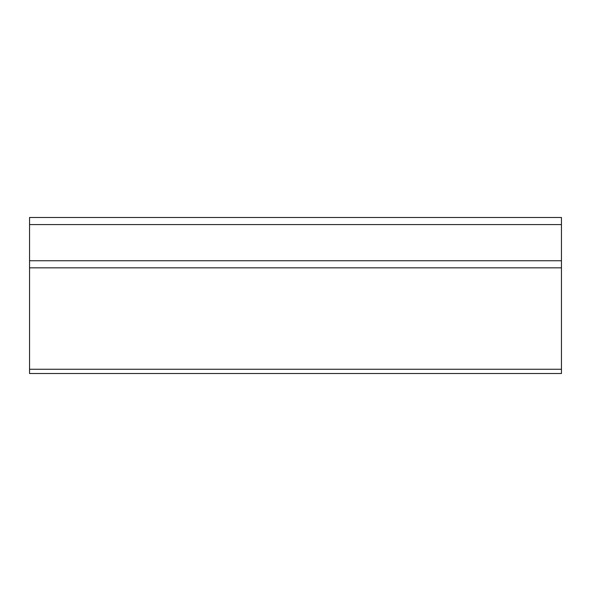 <?xml version="1.0" encoding="UTF-8"?>
<svg xmlns="http://www.w3.org/2000/svg" width="591" height="591" viewBox="0 0 591 591"><rect width="100%" height="100%" fill="white"/><g stroke="black" fill="none" stroke-linecap="round" stroke-linejoin="round"><path stroke-width="0.89" d="M29.55 224.58L561.45 224.58L561.45 217.488L29.55 217.488L29.55 373.512L561.45 373.512L561.45 369.257L29.55 369.257M561.45 224.58L561.45 369.257M29.55 267.841L561.45 267.841M561.45 260.749L29.55 260.749"/></g></svg>
